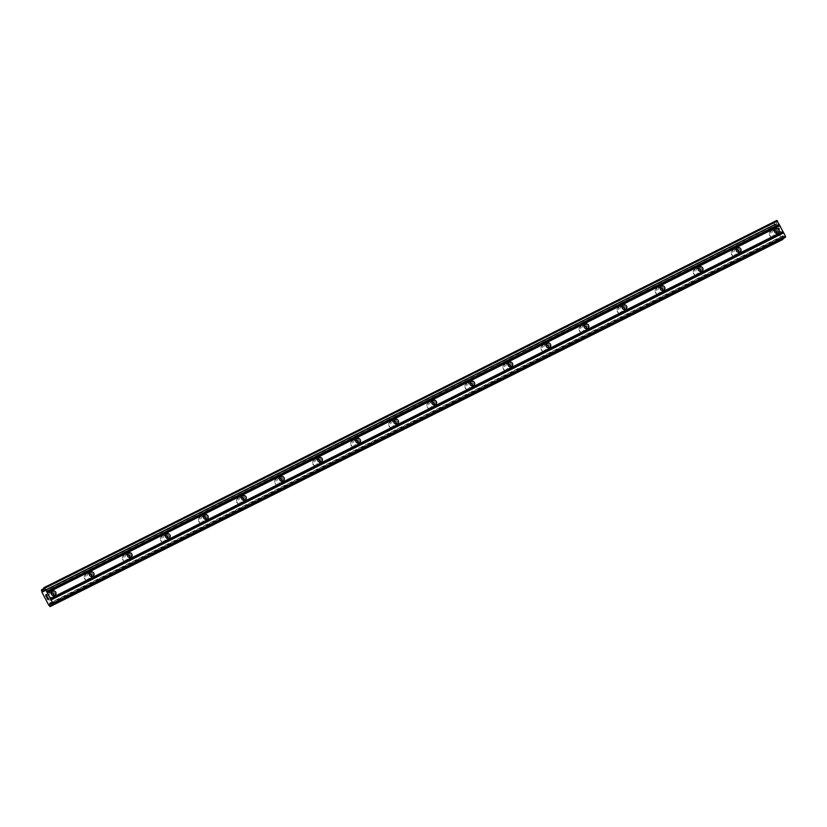 <?xml version="1.0" encoding="UTF-8"?>
<svg xmlns="http://www.w3.org/2000/svg" width="827" height="827" viewBox="0 0 827 827"><rect width="100%" height="100%" fill="white"/><g stroke="black" fill="none" stroke-linecap="round" stroke-linejoin="round"><path stroke-width="0.62" stroke-dasharray="4.13 3.1" d="M776.956 233.4A2.502 2.388 -129.9 0 1 772.594 234.02A2.502 2.388 -129.9 0 1 774.341 230.268M771.312 230.516A3.887 3.721 50.1 0 0 769.999 235.995A3.887 3.721 50.1 0 0 775.602 236.935A3.887 3.721 50.1 0 0 771.312 230.516A3.887 3.721 50.1 0 0 769.999 235.995A3.887 3.721 50.1 0 0 775.602 236.935A3.887 3.721 50.1 0 0 771.312 230.516M738.904 252.473A2.502 2.388 -129.9 0 1 734.541 253.093A2.502 2.388 -129.9 0 1 736.278 249.33M733.249 249.589A3.887 3.721 50.1 0 0 731.947 255.057A3.887 3.721 50.1 0 0 737.55 256.008A3.887 3.721 50.1 0 0 733.249 249.589A3.887 3.721 50.1 0 0 731.947 255.057A3.887 3.721 50.1 0 0 737.539 256.008A3.887 3.721 50.1 0 0 733.249 249.589M700.841 271.545A2.502 2.388 -129.9 0 1 696.479 272.166A2.502 2.388 -129.9 0 1 698.226 268.403M695.197 268.661A3.887 3.721 50.1 0 0 693.884 274.13A3.887 3.721 50.1 0 0 699.487 275.071A3.887 3.721 50.1 0 0 695.197 268.661A3.887 3.721 50.1 0 0 693.884 274.13A3.887 3.721 50.1 0 0 699.487 275.071A3.887 3.721 50.1 0 0 695.197 268.661M662.789 290.618A2.502 2.388 -129.9 0 1 658.426 291.238A2.502 2.388 -129.9 0 1 660.163 287.476M657.134 287.734A3.887 3.721 50.1 0 0 655.832 293.203A3.887 3.721 50.1 0 0 661.424 294.143A3.887 3.721 50.1 0 0 657.134 287.734A3.887 3.721 50.1 0 0 655.832 293.203A3.887 3.721 50.1 0 0 661.424 294.143A3.887 3.721 50.1 0 0 657.134 287.734M624.726 309.68A2.502 2.388 -129.9 0 1 620.364 310.301A2.502 2.388 -129.9 0 1 622.111 306.548M619.082 306.807A3.887 3.721 50.1 0 0 617.769 312.275A3.887 3.721 50.1 0 0 623.372 313.216A3.887 3.721 50.1 0 0 619.082 306.807A3.887 3.721 50.1 0 0 617.769 312.275A3.887 3.721 50.1 0 0 623.372 313.216A3.887 3.721 50.1 0 0 619.082 306.807M586.674 328.753A2.502 2.388 -129.9 0 1 582.311 329.373A2.502 2.388 -129.9 0 1 584.048 325.621M581.019 325.869A3.887 3.721 50.1 0 0 579.717 331.338A3.887 3.721 50.1 0 0 585.309 332.289A3.887 3.721 50.1 0 0 581.019 325.869A3.887 3.721 50.1 0 0 579.706 331.348A3.887 3.721 50.1 0 0 585.309 332.289A3.887 3.721 50.1 0 0 581.019 325.869M548.611 347.826A2.502 2.388 -129.9 0 1 544.249 348.446A2.502 2.388 -129.9 0 1 545.985 344.683M542.967 344.942A3.887 3.721 50.1 0 0 541.654 350.41A3.887 3.721 50.1 0 0 547.257 351.351A3.887 3.721 50.1 0 0 542.967 344.942A3.887 3.721 50.1 0 0 541.654 350.41A3.887 3.721 50.1 0 0 547.257 351.361A3.887 3.721 50.1 0 0 542.957 344.942M510.548 366.899A2.502 2.388 -129.9 0 1 506.186 367.519A2.502 2.388 -129.9 0 1 507.933 363.756M504.904 364.014A3.887 3.721 50.1 0 0 503.591 369.483A3.887 3.721 50.1 0 0 509.194 370.424A3.887 3.721 50.1 0 0 504.904 364.014A3.887 3.721 50.1 0 0 503.591 369.483A3.887 3.721 50.1 0 0 509.194 370.424A3.887 3.721 50.1 0 0 504.904 364.014M472.496 385.971A2.502 2.388 -129.9 0 1 468.134 386.581A2.502 2.388 -129.9 0 1 469.87 382.829M466.841 383.087A3.887 3.721 50.1 0 0 465.539 388.556A3.887 3.721 50.1 0 0 471.142 389.496A3.887 3.721 50.1 0 0 466.841 383.087A3.887 3.721 50.1 0 0 465.539 388.556A3.887 3.721 50.1 0 0 471.132 389.496A3.887 3.721 50.1 0 0 466.841 383.087M434.433 405.034A2.502 2.388 -129.9 0 1 430.071 405.654A2.502 2.388 -129.9 0 1 431.818 401.901M428.789 402.149A3.887 3.721 50.1 0 0 427.476 407.628A3.887 3.721 50.1 0 0 433.079 408.569A3.887 3.721 50.1 0 0 428.789 402.149M428.789 402.16A3.887 3.721 50.1 0 0 427.476 407.628A3.887 3.721 50.1 0 0 433.079 408.569A3.887 3.721 50.1 0 0 428.789 402.16M396.381 424.106A2.502 2.388 -129.9 0 1 392.019 424.727A2.502 2.388 -129.9 0 1 393.755 420.964M390.726 421.222A3.887 3.721 50.1 0 0 389.424 426.691A3.887 3.721 50.1 0 0 395.017 427.642A3.887 3.721 50.1 0 0 390.726 421.222A3.887 3.721 50.1 0 0 389.424 426.691A3.887 3.721 50.1 0 0 395.017 427.642A3.887 3.721 50.1 0 0 390.726 421.222M358.318 443.179A2.502 2.388 -129.9 0 1 353.956 443.799A2.502 2.388 -129.9 0 1 355.703 440.036M352.674 440.295A3.887 3.721 50.1 0 0 351.361 445.763A3.887 3.721 50.1 0 0 356.964 446.704A3.887 3.721 50.1 0 0 352.674 440.295A3.887 3.721 50.1 0 0 351.361 445.763A3.887 3.721 50.1 0 0 356.964 446.714A3.887 3.721 50.1 0 0 352.674 440.295M320.266 462.252A2.502 2.388 -129.9 0 1 315.904 462.872A2.502 2.388 -129.9 0 1 317.64 459.109M314.611 459.367A3.887 3.721 50.1 0 0 313.309 464.836A3.887 3.721 50.1 0 0 318.902 465.777A3.887 3.721 50.1 0 0 314.611 459.367A3.887 3.721 50.1 0 0 313.299 464.836A3.887 3.721 50.1 0 0 318.902 465.777A3.887 3.721 50.1 0 0 314.611 459.367M282.203 481.314A2.502 2.388 -129.9 0 1 277.841 481.934A2.502 2.388 -129.9 0 1 279.578 478.182M276.559 478.44A3.887 3.721 50.1 0 0 275.246 483.909A3.887 3.721 50.1 0 0 280.849 484.849A3.887 3.721 50.1 0 0 276.559 478.44M276.549 478.44A3.887 3.721 50.1 0 0 275.246 483.909A3.887 3.721 50.1 0 0 280.849 484.849A3.887 3.721 50.1 0 0 276.549 478.44M244.151 500.387A2.502 2.388 -129.9 0 1 239.778 501.007A2.502 2.388 -129.9 0 1 241.525 497.254M238.496 497.503A3.887 3.721 50.1 0 0 237.184 502.981A3.887 3.721 50.1 0 0 242.787 503.922A3.887 3.721 50.1 0 0 238.496 497.503A3.887 3.721 50.1 0 0 237.184 502.981A3.887 3.721 50.1 0 0 242.787 503.922A3.887 3.721 50.1 0 0 238.496 497.503M206.088 519.459A2.502 2.388 -129.9 0 1 201.726 520.08A2.502 2.388 -129.9 0 1 203.463 516.317M200.434 516.575A3.887 3.721 50.1 0 0 199.131 522.044A3.887 3.721 50.1 0 0 204.734 522.995A3.887 3.721 50.1 0 0 200.434 516.575A3.887 3.721 50.1 0 0 199.131 522.044A3.887 3.721 50.1 0 0 204.724 522.995A3.887 3.721 50.1 0 0 200.434 516.575M168.026 538.532A2.502 2.388 -129.9 0 1 163.663 539.152A2.502 2.388 -129.9 0 1 165.41 535.389M162.381 535.648A3.887 3.721 50.1 0 0 161.069 541.116A3.887 3.721 50.1 0 0 166.672 542.057A3.887 3.721 50.1 0 0 162.381 535.648A3.887 3.721 50.1 0 0 161.069 541.116A3.887 3.721 50.1 0 0 166.672 542.057A3.887 3.721 50.1 0 0 162.381 535.648M129.973 557.605A2.502 2.388 -129.9 0 1 125.611 558.225A2.502 2.388 -129.9 0 1 127.348 554.462M124.319 554.721A3.887 3.721 50.1 0 0 123.016 560.189A3.887 3.721 50.1 0 0 128.609 561.13A3.887 3.721 50.1 0 0 124.319 554.721A3.887 3.721 50.1 0 0 123.016 560.189A3.887 3.721 50.1 0 0 128.609 561.13A3.887 3.721 50.1 0 0 124.319 554.721M91.911 576.667A2.502 2.388 -129.9 0 1 87.548 577.287A2.502 2.388 -129.9 0 1 89.295 573.535M86.266 573.793A3.887 3.721 50.1 0 0 84.954 579.262A3.887 3.721 50.1 0 0 90.556 580.203A3.887 3.721 50.1 0 0 86.266 573.793A3.887 3.721 50.1 0 0 84.954 579.262A3.887 3.721 50.1 0 0 90.556 580.203A3.887 3.721 50.1 0 0 86.266 573.793M53.858 595.74A2.502 2.388 -129.9 0 1 49.496 596.36A2.502 2.388 -129.9 0 1 51.233 592.608M48.204 592.856A3.887 3.721 50.1 0 0 46.901 598.324A3.887 3.721 50.1 0 0 52.494 599.275A3.887 3.721 50.1 0 0 48.204 592.856A3.887 3.721 50.1 0 0 46.891 598.334A3.887 3.721 50.1 0 0 52.494 599.275A3.887 3.721 50.1 0 0 48.204 592.856M53.29 598.479A3.887 3.721 -129.9 0 1 49 592.07A3.887 3.721 -129.9 0 1 54.603 593.011A3.887 3.721 -129.9 0 1 53.29 598.479M53.879 595.636A3.887 3.721 -129.9 0 1 47.046 598.2A3.887 3.721 -129.9 0 1 51.346 592.597M91.352 579.417A3.887 3.721 -129.9 0 1 87.062 572.997A3.887 3.721 -129.9 0 1 92.665 573.938A3.887 3.721 -129.9 0 1 91.352 579.417M91.942 576.564A3.887 3.721 -129.9 0 1 85.109 579.138A3.887 3.721 -129.9 0 1 89.399 573.524M129.405 560.344A3.887 3.721 -129.9 0 1 125.115 553.925A3.887 3.721 -129.9 0 1 130.718 554.876A3.887 3.721 -129.9 0 1 129.405 560.344M129.994 557.491A3.887 3.721 -129.9 0 1 123.161 560.065A3.887 3.721 -129.9 0 1 127.461 554.462M167.468 541.271A3.887 3.721 -129.9 0 1 163.177 534.862A3.887 3.721 -129.9 0 1 168.78 535.803A3.887 3.721 -129.9 0 1 167.468 541.271M168.057 538.418A3.887 3.721 -129.9 0 1 161.224 540.992A3.887 3.721 -129.9 0 1 165.514 535.389M205.53 522.199A3.887 3.721 -129.9 0 1 201.23 515.79A3.887 3.721 -129.9 0 1 206.833 516.73A3.887 3.721 -129.9 0 1 205.53 522.199M206.109 519.356A3.887 3.721 -129.9 0 1 199.276 521.92A3.887 3.721 -129.9 0 1 203.576 516.317M243.583 503.126A3.887 3.721 -129.9 0 1 239.292 496.717A3.887 3.721 -129.9 0 1 244.895 497.658A3.887 3.721 -129.9 0 1 243.583 503.126M244.172 500.283A3.887 3.721 -129.9 0 1 237.339 502.857A3.887 3.721 -129.9 0 1 241.629 497.244M281.645 484.064A3.887 3.721 -129.9 0 1 277.355 477.644A3.887 3.721 -129.9 0 1 282.948 478.595A3.887 3.721 -129.9 0 1 281.645 484.064M282.224 481.211A3.887 3.721 -129.9 0 1 275.391 483.785A3.887 3.721 -129.9 0 1 279.691 478.171M319.698 464.991A3.887 3.721 -129.9 0 1 315.407 458.572A3.887 3.721 -129.9 0 1 321.01 459.523A3.887 3.721 -129.9 0 1 319.698 464.991M320.287 462.138A3.887 3.721 -129.9 0 1 313.454 464.712A3.887 3.721 -129.9 0 1 317.754 459.109M357.76 445.918A3.887 3.721 -129.9 0 1 353.47 439.509A3.887 3.721 -129.9 0 1 359.063 440.45A3.887 3.721 -129.9 0 1 357.76 445.918M358.349 443.076A3.887 3.721 -129.9 0 1 351.506 445.639A3.887 3.721 -129.9 0 1 355.806 440.036M395.813 426.846A3.887 3.721 -129.9 0 1 391.522 420.436A3.887 3.721 -129.9 0 1 397.125 421.377A3.887 3.721 -129.9 0 1 395.813 426.846M396.402 424.003A3.887 3.721 -129.9 0 1 389.569 426.567A3.887 3.721 -129.9 0 1 393.869 420.964M433.875 407.783A3.887 3.721 -129.9 0 1 429.585 401.364A3.887 3.721 -129.9 0 1 435.188 402.304A3.887 3.721 -129.9 0 1 433.875 407.783M434.464 404.93A3.887 3.721 -129.9 0 1 427.631 407.504A3.887 3.721 -129.9 0 1 431.921 401.891M471.938 388.711A3.887 3.721 -129.9 0 1 467.637 382.291A3.887 3.721 -129.9 0 1 473.24 383.242A3.887 3.721 -129.9 0 1 471.938 388.711M472.517 385.858A3.887 3.721 -129.9 0 1 465.684 388.432A3.887 3.721 -129.9 0 1 469.984 382.818M509.99 369.638A3.887 3.721 -129.9 0 1 505.7 363.229A3.887 3.721 -129.9 0 1 511.303 364.169A3.887 3.721 -129.9 0 1 509.99 369.638M510.579 366.785A3.887 3.721 -129.9 0 1 503.746 369.359A3.887 3.721 -129.9 0 1 508.036 363.756M548.053 350.565A3.887 3.721 -129.9 0 1 543.763 344.156A3.887 3.721 -129.9 0 1 549.355 345.097A3.887 3.721 -129.9 0 1 548.053 350.565M548.632 347.722A3.887 3.721 -129.9 0 1 541.799 350.286A3.887 3.721 -129.9 0 1 546.099 344.683M586.105 331.493A3.887 3.721 -129.9 0 1 581.815 325.083A3.887 3.721 -129.9 0 1 587.418 326.024A3.887 3.721 -129.9 0 1 586.105 331.493M586.694 328.65A3.887 3.721 -129.9 0 1 579.861 331.213A3.887 3.721 -129.9 0 1 584.162 325.611M624.168 312.43A3.887 3.721 -129.9 0 1 619.878 306.011A3.887 3.721 -129.9 0 1 625.47 306.951A3.887 3.721 -129.9 0 1 624.168 312.43M624.747 309.577A3.887 3.721 -129.9 0 1 617.914 312.151A3.887 3.721 -129.9 0 1 622.214 306.538M662.22 293.358A3.887 3.721 -129.9 0 1 657.93 286.938A3.887 3.721 -129.9 0 1 663.533 287.889A3.887 3.721 -129.9 0 1 662.22 293.358M662.809 290.504A3.887 3.721 -129.9 0 1 655.976 293.078A3.887 3.721 -129.9 0 1 660.277 287.476M700.283 274.285A3.887 3.721 -129.9 0 1 695.993 267.876A3.887 3.721 -129.9 0 1 701.596 268.816A3.887 3.721 -129.9 0 1 700.283 274.285M700.872 271.442A3.887 3.721 -129.9 0 1 694.039 274.006A3.887 3.721 -129.9 0 1 698.329 268.403M738.346 255.212A3.887 3.721 -129.9 0 1 734.045 248.803A3.887 3.721 -129.9 0 1 739.648 249.744A3.887 3.721 -129.9 0 1 738.346 255.212M738.924 252.369A3.887 3.721 -129.9 0 1 732.091 254.933A3.887 3.721 -129.9 0 1 736.392 249.33M776.398 236.14A3.887 3.721 -129.9 0 1 772.108 229.73A3.887 3.721 -129.9 0 1 777.711 230.671A3.887 3.721 -129.9 0 1 776.398 236.14M776.987 233.297A3.887 3.721 -129.9 0 1 770.154 235.871A3.887 3.721 -129.9 0 1 774.444 230.257M47.666 598.272L48.069 599.058M47.646 597.352L48.493 598.965L47.79 599.554M46.984 597.9L47.739 599.327M45.712 595.026L46.901 596.05M46.147 594.489L47.139 596.391M46.395 596.515L45.805 595.223M778.362 228.428L779.065 229.896L778.362 228.428M778.641 228.19L779.055 228.965L778.641 228.19M778.972 227.911L779.727 229.348L778.972 227.911M779.768 229.306L778.92 227.683L778.217 228.273L779.065 229.896L778.217 228.283L778.92 227.694L779.768 229.306M779.923 231.012L780.099 231.612L779.913 231.022M780.109 231.88L780.812 231.291L780.109 231.88M780.812 231.291L780.099 231.612L780.812 231.291M782.797 238.703A1.83 0.517 63.4 0 1 782.549 237.328L782.952 235.716L784.988 237.607M776.894 220.395L776.243 221.181L776.822 224.055L776.264 224.52L775.499 223.89A1.83 0.517 63.4 0 1 774.434 222.814L774.041 223.156A1.83 0.517 63.4 0 1 774.403 224.799L781.463 238.238A1.83 0.517 63.4 0 1 782.518 239.303L782.714 239.51M774.237 222.618L43.717 588.669L774.237 222.618M44.12 590.509L775.623 223.962M775.499 223.879L44.1 590.385L775.499 223.89M41.784 591.905L774.403 224.799M41.815 592.06L774.434 224.954M41.836 592.173L774.454 225.068M48.659 605.168L781.277 238.062M48.731 605.25L781.36 238.145M48.845 605.343L781.463 238.238M51.326 603.731L782.549 237.328M51.212 603.607L782.549 237.153M43.645 588.028L776.264 220.923M43.624 588.286L776.243 221.181M44.213 590.902L776.832 223.797M776.077 224.427L44.203 591.16L776.822 224.055M43.655 591.615L776.274 224.51M43.769 588.938L774.434 222.814M43.728 588.762L774.33 222.67L43.728 588.752M41.36 589.94L773.979 222.825M41.35 590.064L773.969 222.959L41.35 590.085M41.422 590.261L774.041 223.156M49.899 606.408L782.518 239.303M50.002 606.553L782.621 239.448M50.013 606.563L782.631 239.458M50.685 603.079L782.383 236.439M783.138 235.809L50.519 602.914L782.404 236.181M782.952 235.716L50.333 602.821L782.942 235.726M52.194 604.609L784.813 237.504M775.106 229.038L772.997 230.795M737.043 248.11L734.934 249.868M698.98 267.183L696.882 268.94M660.928 286.245L658.819 288.003M622.865 305.318L620.767 307.075M584.813 324.391L582.704 326.148M546.75 343.463L544.652 345.221M508.698 362.536L506.589 364.293M470.635 381.598L468.527 383.356M432.583 400.671L430.474 402.429M394.52 419.744L392.411 421.501M356.458 438.817L354.359 440.574M318.405 457.879L316.296 459.636M280.343 476.952L278.244 478.709M242.29 496.024L240.181 497.782M204.228 515.097L202.119 516.854M166.175 534.17L164.066 535.927M128.113 553.232L126.004 554.989M90.05 572.305L87.951 574.062M51.998 591.377L49.889 593.135M49 592.07L47.666 593.186M87.062 572.997L85.729 574.114M125.115 553.925L123.781 555.041M163.177 534.862L161.844 535.979M201.23 515.79L199.896 516.906M239.292 496.717L237.959 497.833M277.355 477.644L276.011 478.761M315.407 458.572L314.074 459.688M353.47 439.509L352.137 440.626M391.522 420.436L390.189 421.553M429.585 401.364L428.252 402.48M467.637 382.291L466.304 383.408M505.7 363.229L504.367 364.335M543.763 344.156L542.419 345.272M581.815 325.083L580.482 326.2M619.878 306.011L618.534 307.127M657.93 286.938L656.597 288.054M695.993 267.876L694.659 268.992M734.045 248.803L732.712 249.919M772.108 229.73L770.774 230.847M777.091 235.695L775.747 236.811M739.028 254.768L737.694 255.884M700.976 273.83L699.632 274.946M662.913 292.903L661.579 294.019M624.85 311.975L623.517 313.092M586.798 331.048L585.464 332.165M548.735 350.121L547.402 351.227M510.683 369.183L509.349 370.3M472.62 388.256L471.287 389.372M434.568 407.329L433.224 408.445M396.505 426.401L395.172 427.518M358.442 445.464L357.109 446.58M320.39 464.536L319.057 465.653M282.327 483.609L280.994 484.725M244.275 502.682L242.942 503.798M206.212 521.754L204.879 522.871M168.16 540.817L166.816 541.933M130.097 559.889L128.764 561.006M92.035 578.962L90.701 580.078M53.982 598.035L52.649 599.151M55.192 595.213L53.093 596.97M93.255 576.14L91.146 577.897M131.317 557.067L129.208 558.825M169.37 537.995L167.271 539.752M207.432 518.932L205.323 520.69M245.485 499.859L243.386 501.617M283.547 480.787L281.438 482.544M321.6 461.714L319.501 463.471M359.662 442.641L357.553 444.399M397.725 423.579L395.616 425.336M435.777 404.506L433.679 406.264M473.84 385.434L471.731 387.191M511.892 366.361L509.794 368.118M549.955 347.299L547.846 349.056M588.007 328.226L585.909 329.983M626.07 309.153L623.961 310.911M664.133 290.081L662.024 291.838M702.185 271.008L700.087 272.765M740.248 251.946L738.139 253.703M778.3 232.873L776.202 234.63M43.645 591.625L776.264 224.52"/><path stroke-width="1.24" d="M777.866 233.162A2.502 2.388 -129.9 0 1 775.106 229.038A2.502 2.388 -129.9 0 1 778.703 229.648A2.502 2.388 -129.9 0 1 777.866 233.162M739.803 252.235A2.502 2.388 -129.9 0 1 737.043 248.11A2.502 2.388 -129.9 0 1 740.641 248.71A2.502 2.388 -129.9 0 1 739.803 252.235M701.741 271.297A2.502 2.388 -129.9 0 1 698.98 267.183A2.502 2.388 -129.9 0 1 702.588 267.783A2.502 2.388 -129.9 0 1 701.741 271.297M663.688 290.37A2.502 2.388 -129.9 0 1 660.928 286.245A2.502 2.388 -129.9 0 1 664.526 286.855A2.502 2.388 -129.9 0 1 663.688 290.37M625.625 309.443A2.502 2.388 -129.9 0 1 622.865 305.318A2.502 2.388 -129.9 0 1 626.473 305.928A2.502 2.388 -129.9 0 1 625.625 309.443M587.573 328.515A2.502 2.388 -129.9 0 1 584.813 324.391A2.502 2.388 -129.9 0 1 588.411 325.001A2.502 2.388 -129.9 0 1 587.573 328.515M549.51 347.588A2.502 2.388 -129.9 0 1 546.75 343.463A2.502 2.388 -129.9 0 1 550.348 344.063A2.502 2.388 -129.9 0 1 549.51 347.588M511.458 366.65A2.502 2.388 -129.9 0 1 508.698 362.536A2.502 2.388 -129.9 0 1 512.295 363.136A2.502 2.388 -129.9 0 1 511.458 366.65M473.395 385.723A2.502 2.388 -129.9 0 1 470.635 381.598A2.502 2.388 -129.9 0 1 474.233 382.208A2.502 2.388 -129.9 0 1 473.395 385.723M435.333 404.796A2.502 2.388 -129.9 0 1 432.583 400.671A2.502 2.388 -129.9 0 1 436.18 401.281A2.502 2.388 -129.9 0 1 435.333 404.796M397.28 423.869A2.502 2.388 -129.9 0 1 394.52 419.744A2.502 2.388 -129.9 0 1 398.118 420.354A2.502 2.388 -129.9 0 1 397.28 423.869M359.218 442.931A2.502 2.388 -129.9 0 1 356.458 438.817A2.502 2.388 -129.9 0 1 360.065 439.416A2.502 2.388 -129.9 0 1 359.218 442.931M321.165 462.004A2.502 2.388 -129.9 0 1 318.405 457.879A2.502 2.388 -129.9 0 1 322.003 458.489A2.502 2.388 -129.9 0 1 321.165 462.004M283.103 481.076A2.502 2.388 -129.9 0 1 280.343 476.952A2.502 2.388 -129.9 0 1 283.94 477.561A2.502 2.388 -129.9 0 1 283.103 481.076M245.05 500.149A2.502 2.388 -129.9 0 1 242.29 496.024A2.502 2.388 -129.9 0 1 245.888 496.634A2.502 2.388 -129.9 0 1 245.05 500.149M206.988 519.222A2.502 2.388 -129.9 0 1 204.228 515.097A2.502 2.388 -129.9 0 1 207.825 515.697A2.502 2.388 -129.9 0 1 206.988 519.222M168.925 538.284A2.502 2.388 -129.9 0 1 166.175 534.17A2.502 2.388 -129.9 0 1 169.773 534.769A2.502 2.388 -129.9 0 1 168.925 538.284M130.873 557.357A2.502 2.388 -129.9 0 1 128.113 553.232A2.502 2.388 -129.9 0 1 131.71 553.842A2.502 2.388 -129.9 0 1 130.873 557.357M92.81 576.429A2.502 2.388 -129.9 0 1 90.05 572.305A2.502 2.388 -129.9 0 1 93.658 572.915A2.502 2.388 -129.9 0 1 92.81 576.429M54.758 595.502A2.502 2.388 -129.9 0 1 51.998 591.377A2.502 2.388 -129.9 0 1 55.595 591.987A2.502 2.388 -129.9 0 1 54.758 595.502M774.444 230.257A3.887 3.721 -129.9 0 1 776.987 233.297M736.392 249.33A3.887 3.721 -129.9 0 1 738.924 252.369M698.329 268.403A3.887 3.721 -129.9 0 1 700.872 271.442M660.277 287.476A3.887 3.721 -129.9 0 1 662.809 290.504M622.214 306.538A3.887 3.721 -129.9 0 1 624.747 309.577M584.162 325.611A3.887 3.721 -129.9 0 1 586.694 328.65M546.099 344.683A3.887 3.721 -129.9 0 1 548.632 347.722M508.036 363.756A3.887 3.721 -129.9 0 1 510.579 366.785M469.984 382.818A3.887 3.721 -129.9 0 1 472.517 385.858M431.921 401.891A3.887 3.721 -129.9 0 1 434.464 404.93M393.869 420.964A3.887 3.721 -129.9 0 1 396.402 424.003M355.806 440.036A3.887 3.721 -129.9 0 1 358.349 443.076M317.754 459.109A3.887 3.721 -129.9 0 1 320.287 462.138M279.691 478.171A3.887 3.721 -129.9 0 1 282.224 481.211M241.629 497.244A3.887 3.721 -129.9 0 1 244.172 500.283M203.576 516.317A3.887 3.721 -129.9 0 1 206.109 519.356M165.514 535.389A3.887 3.721 -129.9 0 1 168.057 538.418M127.461 554.462A3.887 3.721 -129.9 0 1 129.994 557.491M89.399 573.524A3.887 3.721 -129.9 0 1 91.942 576.564M51.346 592.597A3.887 3.721 -129.9 0 1 53.879 595.636M47.739 599.327L46.984 597.9M48.018 599.099L47.615 598.314L48.028 599.089M47.656 598.272L48.069 599.058M48.348 598.82L47.594 597.394L48.348 598.82M46.943 597.942L47.79 599.554L46.943 597.942M47.646 597.352L48.493 598.965L47.79 599.554M46.074 596.277L45.785 595.75L46.074 596.277M45.712 595.026L46.901 596.05L46.095 594.53L46.901 596.05M45.805 595.223L46.395 596.515M46.136 594.489L47.149 596.401L45.94 595.295L47.139 596.391M49.775 603.286L49.93 604.434A1.83 0.517 63.4 0 0 50.302 606.077L49.899 606.408A1.83 0.517 63.4 0 0 48.845 605.343L41.784 591.905A1.83 0.517 63.4 0 0 41.422 590.261L41.815 589.92A1.83 0.517 63.4 0 0 42.87 590.995L43.645 591.625L44.203 591.16L43.645 588.028L44.276 587.501L44.844 588.08L52.825 603.276L52.38 604.702L50.519 602.914L49.775 603.286L50.519 602.914M52.38 604.702L785.009 237.597L785.454 236.171L776.894 220.395L44.276 587.501M782.735 239.499L50.106 606.604L782.921 238.972A1.83 0.517 63.4 0 1 782.797 238.703M51.233 592.608A2.502 2.388 -129.9 0 1 53.858 595.74M89.295 573.535A2.502 2.388 -129.9 0 1 91.911 576.667M127.348 554.462A2.502 2.388 -129.9 0 1 129.973 557.605M165.41 535.389A2.502 2.388 -129.9 0 1 168.026 538.532M203.463 516.317A2.502 2.388 -129.9 0 1 206.088 519.459M241.525 497.254A2.502 2.388 -129.9 0 1 244.151 500.387M279.578 478.182A2.502 2.388 -129.9 0 1 282.203 481.314M317.64 459.109A2.502 2.388 -129.9 0 1 320.266 462.252M355.703 440.036A2.502 2.388 -129.9 0 1 358.318 443.179M393.755 420.964A2.502 2.388 -129.9 0 1 396.381 424.106M431.818 401.901A2.502 2.388 -129.9 0 1 434.433 405.034M469.87 382.829A2.502 2.388 -129.9 0 1 472.496 385.971M507.933 363.756A2.502 2.388 -129.9 0 1 510.548 366.899M545.985 344.683A2.502 2.388 -129.9 0 1 548.611 347.826M584.048 325.621A2.502 2.388 -129.9 0 1 586.674 328.753M622.111 306.548A2.502 2.388 -129.9 0 1 624.726 309.68M660.163 287.476A2.502 2.388 -129.9 0 1 662.789 290.618M698.226 268.403A2.502 2.388 -129.9 0 1 700.841 271.545M736.278 249.33A2.502 2.388 -129.9 0 1 738.904 252.473M774.341 230.268A2.502 2.388 -129.9 0 1 776.956 233.4M47.139 592.618L779.768 225.513M47.335 592.804L779.954 225.699M46.653 591.687L779.272 224.582M46.591 591.388L779.21 224.282M44.844 588.08L777.473 220.974M43.004 591.067L44.12 590.509M42.89 590.985L44.1 590.385L42.88 590.985M49.93 604.434L51.326 603.731M49.93 604.258L51.212 603.607M53.031 604.165L785.65 237.06M52.825 603.276L785.454 236.171M51.088 599.968L783.717 232.863M50.902 599.771L783.52 232.666M50.416 598.841L783.035 231.736M50.344 598.541L782.962 231.436M43.459 591.532L44.203 591.16M41.815 589.92L43.769 588.938M41.712 589.775L43.728 588.762L41.701 589.765M41.619 589.723L43.717 588.669L41.608 589.723M50.354 606.398L782.983 239.292M50.364 606.263L782.983 239.158L50.364 606.263M50.302 606.077L782.921 238.972M49.765 603.545L50.685 603.079M52.39 604.702L785.009 237.597"/></g></svg>
